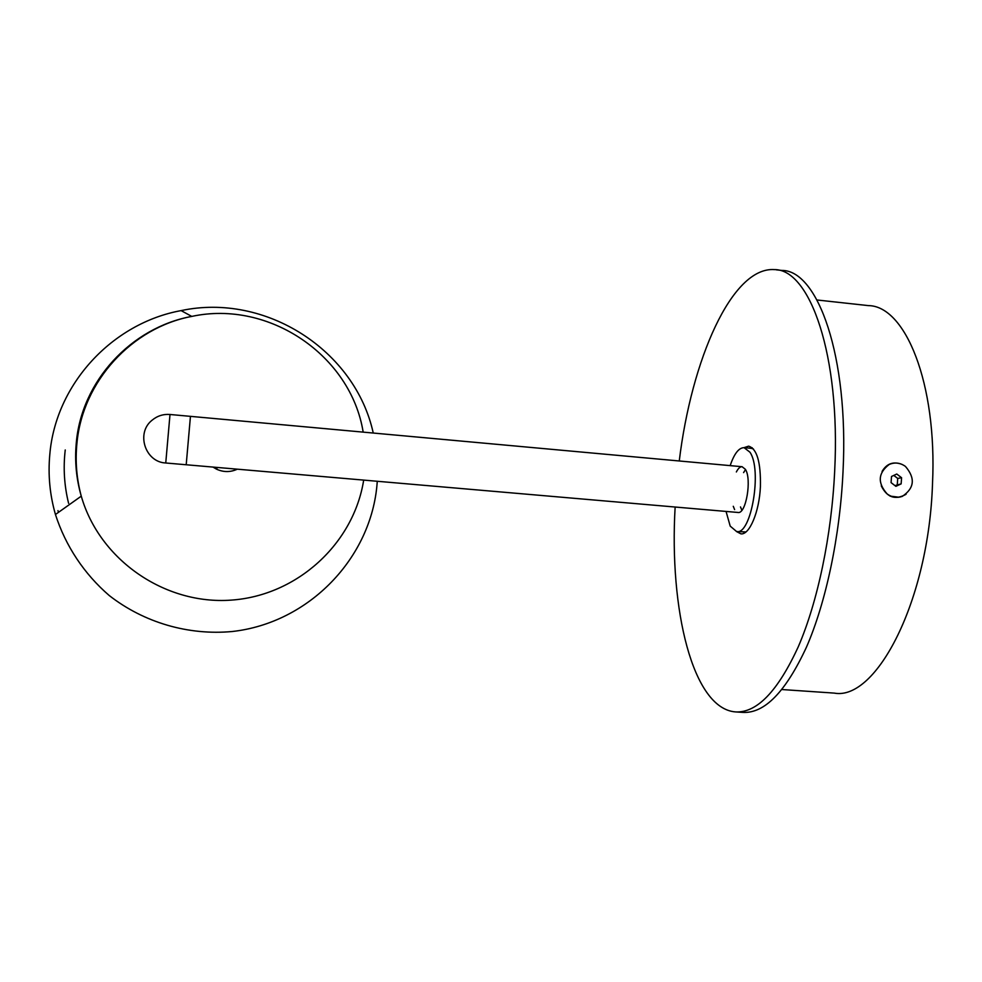 <?xml version="1.0" encoding="UTF-8"?>
<svg xmlns="http://www.w3.org/2000/svg" width="982" height="982" viewBox="0 0 982 982"><rect width="100%" height="100%" fill="white"/><g stroke="black" fill="none" stroke-linecap="round" stroke-linejoin="round"><path stroke-width="1.47" d="M743.755 532.17L744.552 532.907M736.512 531.557L740.882 533.84C749.438 535.215 759.319 511.941 760.412 486.606C760.878 462.141 756.938 448.664 748.603 446.159L744.049 447.657L749.929 452.186C762.363 469.715 751.193 535.215 736.635 531.569L730.203 526.119L726.066 511.438M675.137 507.031C669.135 609.159 692.58 708.562 735.444 711.913C756.84 713.092 777.818 691.303 798.378 646.549C817.638 601.88 831.607 535.914 834.675 471.065C840.702 355.3 809.904 269.007 774.393 269.608C731.786 266.588 691.451 360.026 679.262 460.975M735.444 711.913L742.871 712.392C764.524 713.595 785.723 691.844 806.467 647.138C825.911 602.518 839.966 536.626 843.01 471.826C848.964 356.159 817.724 269.89 781.782 270.431L776.271 269.817M752.212 447.743L751.279 448.332L753.403 448.934M190.434 416.466L186.199 464.756L190.459 416.356L742.171 466.72M228.573 468.414L225.099 468.119M213.008 467.076L216.47 469.138C223.442 472.342 230.402 472.354 237.337 469.175M736.353 471.961C738.182 468.389 740.084 466.646 742.073 466.708L745.363 469.298C752.028 479.044 745.989 514.335 738.047 512.469L737.973 512.469M730.178 465.628C734.168 453.77 738.771 447.78 744.025 447.657M745.939 531.949L736.635 531.569M741.852 510.247L740.502 506.921M743.583 472.612L745.522 469.568M734.61 509.609L733.272 506.295M882.057 471.458C886.721 463.541 893.362 461.184 901.967 464.363M781.967 689.536L834.27 693.108C876.214 701.001 928.812 600.886 932.519 483.475C937.258 382.673 905.073 305.795 868.395 305.611L817.036 299.989M906.079 494.277C895.302 500.329 887.028 497.518 881.259 485.845M373.246 433.037C355.324 350.635 265.852 292.501 181.105 310.607C112.304 323.152 55.581 384.146 49.787 454.666C47.934 474.932 49.824 494.879 55.446 514.507C65.561 545.943 84.157 573.918 109.26 595.546C144.121 622.723 188.618 635.575 232.255 631.512C309.269 622.969 371.626 557.592 377.149 482.923L377.272 481.278M57.963 510.615L58.441 512.383M890.023 496.094L898.984 497.223M887.163 493.958C891.926 497.408 896.971 498.218 902.286 496.389C914.451 488.189 915.519 478.209 905.453 466.438C900.236 462.694 894.786 462.043 889.14 464.498C878.031 473.078 877.38 482.899 887.163 493.958M895.879 486.336L901.132 483.88L901.586 477.731L896.775 474.024L891.521 476.466L891.067 482.616L895.879 486.336M894.958 485.624L901.132 483.88M897.278 484.556L897.72 478.43L893.792 475.411M897.72 478.43L901.586 477.731M65.242 449.965C63.13 467.923 64.247 485.697 68.593 503.3M169.96 414.944L170.021 414.49C163.233 413.974 157.218 415.914 151.977 420.296C135.749 433.099 145.213 462.178 165.749 462.988L169.96 414.944M363.168 432.129C350.955 355.717 269.264 299.633 191.76 316.413C131.072 327.546 81.261 381.36 76.24 443.447C74.62 461.295 76.301 478.86 81.261 496.156C99.575 560.121 165.05 604.973 231.101 600.125C297.239 595.669 353.716 543.549 363.684 480.1M165.749 462.988L225.32 468.144M228.376 468.402L738.047 512.469M190.459 416.356L170.021 414.49M217.341 467.444L216.47 469.138M751.316 448.332L744.209 447.669M181.105 310.607L191.76 316.413C132.091 327.595 82.611 381.163 76.94 443.189C75.135 461.11 76.584 478.774 81.261 496.156L55.446 514.507"/></g></svg>
